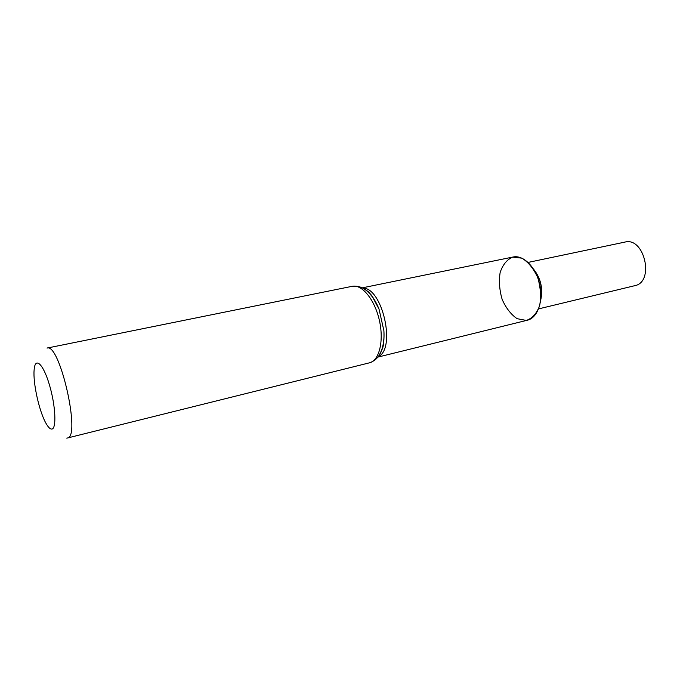 <?xml version="1.0" encoding="UTF-8"?>
<svg xmlns="http://www.w3.org/2000/svg" width="680" height="680" viewBox="0 0 680 680"><rect width="100%" height="100%" fill="white"/><g stroke="black" fill="none" stroke-linecap="round" stroke-linejoin="round"><path stroke-width="1.02" d="M363.026 288.26C369.3 291.414 374.629 298.358 379.015 309.085C376.388 302.566 373.082 297.219 369.113 293.029C365.78 289.595 360.553 285.345 352.249 286.297L47.03 348.083C59.78 342.431 81.269 437.665 67.32 438.031L66.708 438.107M362.262 287.852L513.128 256.998C523.396 254.702 535.942 267.214 539.707 284.214C543.601 301.189 537.642 317.875 527.383 320.212L377.876 357.102M51.646 429.072C50.09 429.063 48.28 427.286 46.231 423.733C39.44 412.344 32.878 383.248 34.119 370.048C34.995 356.43 43.052 363.418 49.308 384.464C55.649 405.348 56.763 429.386 51.646 429.072M624.707 242.131L624.946 242.08C644.529 236.666 654.789 282.166 634.78 285.685L538.602 308.89M533.647 269.246C540.898 278.502 543.235 288.864 540.659 300.339M526.328 320.425L517.097 318.682C510.96 314.457 505.988 308.048 502.171 299.447C499.46 290.19 498.78 281.214 500.14 272.501C502.75 264.758 506.914 259.624 512.626 257.116L521.917 258.162C528.326 262.098 533.596 268.558 537.718 277.542C540.608 287.325 541.255 296.726 539.631 305.736C536.682 313.531 532.244 318.427 526.328 320.425M540.88 283.951L539.707 284.214M352.249 286.297C361.964 284.07 374.791 299.719 379.38 320.382C384.106 341.003 379.236 360.647 369.512 362.814L67.32 438.031M363.562 288.567L368.212 291.593L371.807 295.622L379.015 309.085L383.902 330.735C384.548 342.312 382.712 350.863 378.403 356.405M362.721 288.091C382.415 287.224 396.355 349.027 378.19 356.694M378.973 355.674L382.568 348.449C383.767 344.751 384.208 338.844 383.902 330.735C384.327 337.756 383.639 344.003 381.846 349.495C380.315 354.017 377.417 360.102 369.512 362.814M528.113 262.412L624.946 242.08"/></g></svg>
